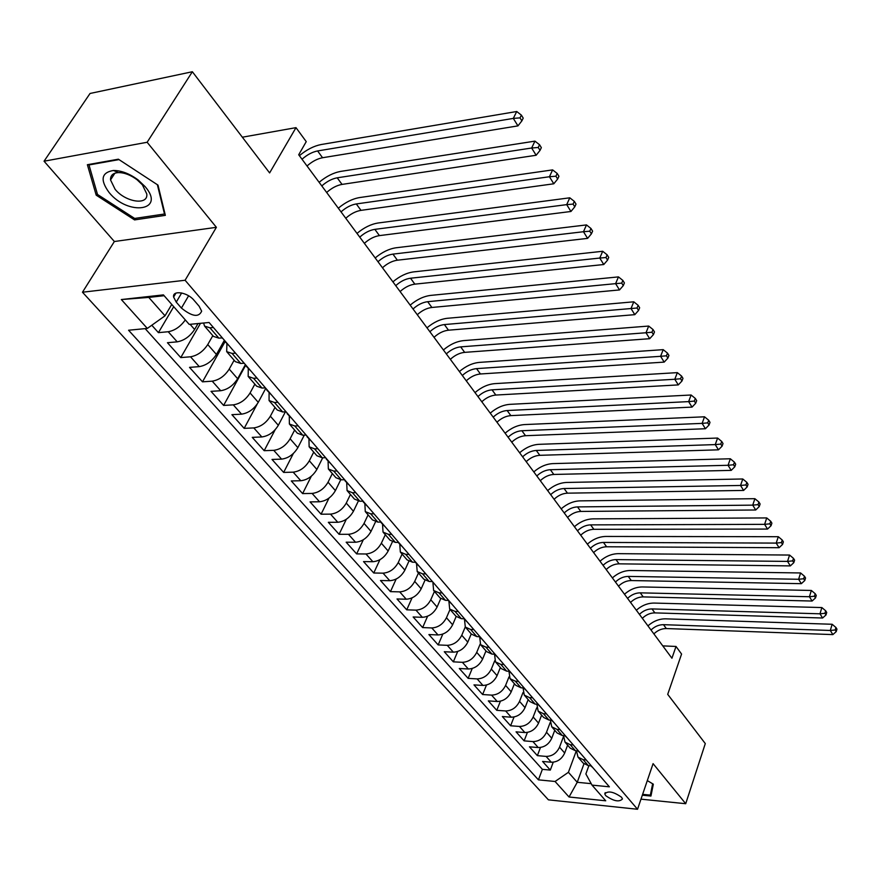 <?xml version="1.0" encoding="UTF-8"?>
<svg xmlns="http://www.w3.org/2000/svg" width="881" height="881" viewBox="0 0 881 881"><rect width="100%" height="100%" fill="white"/><g stroke="black" fill="none" stroke-linecap="round" stroke-linejoin="round"><path stroke-width="1.32" d="M621.568 797.261C613.561 791.645 607.967 790.532 604.773 793.913L605.699 795.642C613.672 801.225 619.266 802.327 622.46 798.946L621.568 797.261M82.473 292.228L548.411 799.838L637.536 809.265L185.098 280.257L82.473 292.228L114.365 241.515L216.385 227.32L147.138 142.27L44.05 161.212L114.365 241.515M44.05 161.212L90.038 93.474L192.366 71.735L269.619 172.929L295.994 127.646L242.341 137.205M640.983 799.155L685.715 803.714L705.296 743.586L667.71 694.349L681.575 654.054L676.013 646.456L662.787 645.883M147.138 142.27L192.366 71.735M151.796 325.243L158.426 332.644L173.733 306.676M198.005 323.558L194.602 329.472C189.955 336.443 184.162 340.562 177.213 341.839L167.445 342.709L180.77 357.587L200.494 323.316M224.17 340.672L216.418 354.448C211.892 361.375 206.176 365.439 199.271 366.628L189.536 367.366L202.498 381.836L225.051 341.685M245.248 364.855L237.639 378.731C233.223 385.614 227.573 389.611 220.713 390.724L211.022 391.351L223.62 405.425L245.557 365.439M265.798 388.29L258.265 402.342C253.959 409.18 248.387 413.123 241.559 414.158L231.912 414.676L244.169 428.364L257.164 404.137M285.4 411.812L278.33 425.314C274.123 432.108 268.628 435.996 261.844 436.954L252.241 437.361L264.179 450.687L275.147 429.763M304.286 435.137L297.866 447.658C293.758 454.42 288.329 458.252 281.59 459.133L272.02 459.453L283.649 472.425L293.362 453.484M322.71 457.801L316.874 469.43C312.865 476.147 307.513 479.914 300.806 480.74L291.292 480.949L302.612 493.591L311.345 476.192M340.705 479.815L335.397 490.618C331.476 497.291 326.19 501.014 319.528 501.774L310.057 501.895L321.08 514.207L329.02 498.073M358.314 501.135L353.435 511.266C349.614 517.907 344.383 521.574 337.764 522.268L328.338 522.312L339.086 534.304L346.343 519.239M375.537 521.805L371.022 531.397C367.278 537.983 362.113 541.606 355.528 542.244L346.156 542.2L356.64 553.896L363.313 539.767M392.386 541.859L388.158 551.01C384.501 557.563 379.403 561.131 372.861 561.715L363.534 561.593L373.753 573.002L379.92 559.688M408.861 561.329L404.875 570.139C401.296 576.648 396.263 580.172 389.754 580.7L380.482 580.513L390.448 591.636L396.164 579.048M424.983 580.249L421.184 588.805C417.682 595.27 412.704 598.75 406.24 599.223L397.012 598.97L406.736 609.828L412.055 597.891M440.742 598.628L437.097 607.02C433.672 613.44 428.75 616.865 422.329 617.306L413.145 616.975L422.638 627.58L427.604 616.226M456.171 616.502L452.625 624.794C449.277 631.17 444.409 634.562 438.022 634.948L428.893 634.562L438.165 644.914L442.813 634.089M471.247 633.902L467.789 642.15C464.507 648.493 459.695 651.83 453.352 652.171L444.277 651.731L453.33 661.84L457.691 651.511M485.982 650.905L482.601 659.098C479.385 665.397 474.628 668.701 468.329 668.998L459.298 668.492L468.141 678.37L472.238 668.481M500.364 667.512L497.071 675.661C493.922 681.916 489.208 685.176 482.953 685.44L473.978 684.878L482.623 694.525L486.477 685.055M514.427 683.744L511.211 691.838C508.117 698.06 503.458 701.276 497.247 701.496L488.316 700.891L496.774 710.328L500.408 701.221M528.171 699.602L525.032 707.652C522.004 713.83 517.389 717.013 511.211 717.2L502.335 716.539L510.606 725.768L514.041 717.002M541.617 715.119L538.544 723.125C535.571 729.259 531.012 732.397 524.878 732.552L516.046 731.847L524.129 740.866L527.389 732.43M554.755 730.283L551.748 738.245C548.841 744.335 544.326 747.44 538.236 747.562L529.459 746.813L537.366 755.634L540.46 747.495M295.994 127.646L306.247 141.643L298.703 154.77L671.928 658.228L676.013 646.456M176.244 302.128L181.42 308.075C192.047 316.62 198.787 317.645 201.661 311.158L199.128 306.225L193.963 300.223C187.521 292.217 172.247 289.871 173.612 297.051L176.244 302.128L181.651 292.955M588.882 765.655L585.876 773.947L592.01 785.114L609.377 786.821L209.072 322.49L189.217 324.395L163.414 294.882L121.336 299.551L147.325 328.426L128.571 330.232L538.423 779.85L555.074 781.48L568.41 772.307L577.242 782.295L591.206 783.661M592.01 785.114L605.732 800.807L569.038 796.997L555.074 781.48M563.444 736.714L559.545 747.154C556.66 753.222 552.178 756.316 546.11 756.416L537.366 755.634M567.617 745.128L564.677 753.035L559.545 747.154M550.173 722.563L546.506 732.232C543.566 738.344 539.04 741.461 532.928 741.593L524.129 740.866M536.716 707.817L533.17 716.98C530.175 723.125 525.605 726.285 519.449 726.451L510.606 725.768M522.995 692.576L519.537 701.375C516.486 707.564 511.861 710.758 505.661 710.967L496.774 710.328M509.009 676.872L505.595 685.407C502.478 691.64 497.798 694.878 491.565 695.12L482.623 694.525M494.737 660.706L491.323 669.075C488.14 675.353 483.416 678.634 477.139 678.91L468.141 678.37M480.156 644.088L476.72 652.369C473.471 658.68 468.692 661.994 462.382 662.314L453.33 661.84M465.256 626.986L461.765 635.256C458.461 641.61 453.627 644.969 447.262 645.332L438.165 644.914M450.037 609.421L446.458 617.735C443.077 624.133 438.187 627.536 431.789 627.944L422.638 627.58M434.443 591.426L430.776 599.785C427.318 606.227 422.373 609.674 415.942 610.126L406.736 609.828M418.464 572.991L414.709 581.394C411.174 587.88 406.174 591.371 399.699 591.867L390.448 591.636M402.099 554.094L398.245 562.552C394.633 569.071 389.567 572.606 383.048 573.168L373.753 573.002M385.316 534.723L381.352 543.225C377.663 549.788 372.542 553.378 365.978 553.984L356.64 553.896M368.104 514.856L364.04 523.402C360.263 530.01 355.076 533.655 348.48 534.315L339.086 534.304M350.44 494.483L346.277 503.073C342.412 509.725 337.159 513.414 330.518 514.13L321.08 514.207M332.324 473.571L328.051 482.204C324.098 488.9 318.779 492.644 312.094 493.426L302.612 493.591M313.724 452.107L309.33 460.785C305.289 467.525 299.903 471.313 293.175 472.161L283.649 472.425M294.628 430.06L290.113 438.793C285.973 445.577 280.521 449.42 273.749 450.334L264.179 450.687M275.015 407.418L270.368 416.195C266.128 423.012 260.6 426.922 253.794 427.913L244.169 428.364M254.851 384.149L250.083 392.97C245.733 399.831 240.139 403.795 233.289 404.864L223.62 405.425M234.137 360.241L229.225 369.095C224.765 376 219.094 380.03 212.211 381.165L202.498 381.836M212.828 335.639L207.762 344.548C203.192 351.486 197.443 355.572 190.527 356.794L180.77 357.587M185.307 319.924C180.539 326.598 174.845 330.529 168.216 331.73L158.426 332.644M145.156 328.635L542.377 769.344L550.306 770.082L553.246 762.219M564.677 753.035C561.814 759.092 557.354 762.164 551.297 762.241L542.575 761.448L550.306 770.082M222.32 337.852L218.873 338.15L213.488 336.41L204.788 326.366M213.389 327.501L209.942 327.82L204.557 326.102L203.61 323.019M235.513 353.149L232.077 353.424L226.681 351.64L226.913 343.843M226.913 351.904L235.348 361.651L240.755 363.468L244.18 363.203M256.988 378.07L253.574 378.301L248.178 376.44L248.288 368.632M248.409 376.716L256.602 386.164L262.009 388.058L265.412 387.838M277.867 402.287L274.476 402.485L269.068 400.558L269.079 392.728M269.3 400.822L277.251 410.006L282.669 411.967L286.061 411.779M298.163 425.831L294.783 425.986L289.375 423.992L289.287 416.162M289.618 424.268L297.338 433.188L302.756 435.203L306.125 435.06M317.898 448.726L314.539 448.847L309.132 446.799L308.945 438.958M309.374 447.074L316.885 455.741L322.292 457.812L325.651 457.702M337.104 470.994L333.756 471.082L328.349 468.978L328.084 461.148M328.602 469.265L335.903 477.689L341.299 479.815L344.647 479.738M355.792 492.677L352.466 492.732L347.07 490.585L346.707 482.744M347.312 490.86L354.415 499.064L359.811 501.234L363.137 501.19M373.996 513.788L370.681 513.81L365.285 511.608L364.855 503.789M365.538 511.894L372.443 519.867L377.839 522.092L381.143 522.07M391.715 534.349L388.422 534.338L383.037 532.102L382.53 524.272M383.29 532.388L390.008 540.141L395.393 542.41L398.675 542.421M408.982 554.369L405.712 554.347L400.337 552.057L399.754 544.249M400.58 552.343L407.132 559.909L412.506 562.199L415.766 562.243M425.82 573.894L422.561 573.839L417.198 571.516L416.548 563.719M417.44 571.813L423.816 579.169L429.19 581.504L432.428 581.57M442.229 592.935L438.991 592.847L433.628 590.49L432.923 582.704M433.881 590.788L440.093 597.946L445.445 600.324L448.671 600.413M458.23 611.491L455.014 611.392L449.673 609.002L448.892 601.227M449.916 609.289L455.973 616.271L461.314 618.682L464.518 618.792M473.846 629.607L470.641 629.475L465.311 627.052L464.474 619.299M465.564 627.349L471.467 634.155L476.797 636.589L479.98 636.721M489.076 647.271L485.905 647.128L480.586 644.683L479.693 636.941M480.839 644.969L486.587 651.61L491.895 654.065L495.067 654.231M503.954 664.527L500.793 664.362L495.485 661.884L494.538 654.198M495.739 662.182L501.355 668.646L506.652 671.135L509.802 671.311M518.469 681.365L515.33 681.178L510.044 678.678L508.965 671.267M510.297 678.976L515.77 685.297L521.056 687.808L524.184 687.995M532.653 697.818L529.536 697.62L524.261 695.098L523.083 687.929M524.514 695.384L529.855 701.551L535.119 704.084L538.236 704.293M546.517 713.896L543.412 713.676L538.159 711.132L536.881 704.205M538.412 711.419L543.621 717.442L548.874 719.997L551.969 720.218M560.052 729.6L556.968 729.358L551.737 726.803L550.372 720.107M551.991 727.089L557.078 732.97L562.309 735.536L565.382 735.789M573.289 744.952L570.227 744.698L565.007 742.121L563.576 735.646M565.261 742.419L570.238 748.156L575.447 750.744L578.498 750.997M586.228 759.973L583.189 759.697L577.991 757.098L576.493 750.832M578.244 757.396L583.101 763.001L588.288 765.6L591.327 765.875M164.13 295.708L148.768 297.404L165.033 315.805L147.325 328.426M171.762 304.419L165.033 315.805M216.385 227.32L185.098 280.257M685.715 803.714L653.085 763.64L637.536 809.265M583.949 763.86L577.242 782.295L569.038 796.997M576.317 750.81L568.41 772.307M542.377 769.344L538.423 779.85M148.768 297.404L121.336 299.551M96.205 195.175L134.562 219.909L165.342 215.349L157.996 185.12L118.384 159.197L87.384 164.714L96.205 195.175L97.24 193.567M642.337 795.191L650.938 796.05L653.328 784.189L647.315 780.599M135.564 218.312L134.562 219.909M302.029 159.252C307.117 154.737 312.315 151.972 317.612 150.948L513.315 118.406L516.718 111.513L321.257 144.517C313.955 145.916 306.654 149.638 299.386 155.684M307.017 165.991C312.094 161.498 317.281 158.745 322.556 157.732L517.951 125.884L513.315 118.406L520.021 117.867L521.871 120.873L523.215 118.12L521.376 115.114L520.021 117.867M521.376 115.114L516.718 111.513M517.951 125.884L521.871 120.873M145.189 186.695L138.24 180.054C129.716 173.7 121.457 170.507 113.451 170.474C101.326 172.533 99.894 179.9 109.145 192.565C128.362 216.308 166.002 210.768 145.189 186.695M142.381 184.823L137.139 179.812C130.718 175.022 124.485 172.61 118.439 172.588C113.021 172.951 110.378 175.396 110.532 179.933L115.103 189.294C125.465 202.256 148.415 205.714 146.775 193.941L142.381 184.823M110.918 179.339L110.521 178.788M157.369 184.702L164.505 214.006L134.672 218.444L97.505 194.459L88.992 164.945L119.012 159.604M89.377 164.362L88.992 164.945M164.868 213.4L164.505 214.006M652.259 789.486L650.354 795.125L642.623 794.354M652.634 783.771L650.354 795.125M229.666 346.365L224.27 340.782M222.882 338.502L221.814 337.897M223.532 339.262L225.514 341.553M321.807 185.924C326.818 181.475 331.961 178.766 337.214 177.808L531.65 148.008L534.943 141.136L340.771 171.388C333.503 172.698 326.289 176.332 319.12 182.301M326.664 192.476C331.652 188.038 336.784 185.34 342.037 184.404L536.144 155.265L531.65 148.008L538.236 147.479L540.031 150.387L541.341 147.634L539.546 144.726L538.236 147.479M539.546 144.726L534.943 141.136M536.144 155.265L540.031 150.387M251.118 371.253L245.832 365.78M244.533 363.611L243.773 363.236M245.072 364.249L247.087 366.573M341.046 211.881C345.98 207.476 351.067 204.821 356.298 203.94L549.436 176.74L552.629 169.89L359.745 197.542C352.521 198.743 345.374 202.3 338.315 208.202M345.77 218.257C350.693 213.863 355.759 211.231 360.99 210.361L553.797 183.788L549.436 176.74L555.922 176.211L557.662 179.03L558.928 176.288L557.199 173.469L555.922 176.211M557.199 173.469L552.629 169.89M553.797 183.788L557.662 179.03M271.965 395.437L266.789 390.074M266.018 388.532L268.044 390.889M359.767 237.132C364.624 232.771 369.657 230.183 374.865 229.357L566.703 204.634L569.798 197.807L378.224 222.981C371.033 224.104 363.963 227.573 357.003 233.41M364.371 243.343C369.216 238.993 374.227 236.416 379.425 235.612L570.943 211.484L566.703 204.634L573.091 204.106L574.775 206.848L576.009 204.117L574.324 201.364L573.091 204.106M574.324 201.364L569.798 197.807M570.943 211.484L574.775 206.848M292.239 418.949L287.162 413.707M286.369 412.154L288.428 414.533M377.993 261.723C382.783 257.406 387.761 254.873 392.937 254.113L583.475 231.725L586.482 224.919L396.197 247.759C389.061 248.783 382.057 252.186 375.196 257.946M382.475 267.769C387.244 263.463 392.21 260.941 397.375 260.203L587.594 238.377L583.475 231.725L589.763 231.196L591.404 233.861L592.605 231.141L590.964 228.465L589.763 231.196M590.964 228.465L586.482 224.919M587.594 238.377L591.404 233.861M311.951 441.822L306.984 436.679M306.181 435.115L308.251 437.527M395.745 285.664C400.459 281.391 405.392 278.914 410.524 278.22L599.774 258.056L602.692 251.272L413.707 271.877C406.615 272.835 399.677 276.149 392.915 281.854M400.106 291.556C404.808 287.294 409.731 284.827 414.852 284.145L603.771 264.52L599.774 258.056L605.974 257.527L607.571 260.115L608.727 257.406L607.13 254.807L605.974 257.527M607.13 254.807L602.692 251.272M603.771 264.52L607.571 260.115M331.146 464.078L326.267 459.045M325.507 457.713L327.534 459.893M413.035 308.989C417.682 304.771 422.561 302.337 427.67 301.698L615.61 283.649L618.451 276.898L430.765 295.388C423.717 296.258 416.856 299.507 410.172 305.134M417.286 314.726C421.922 310.519 426.789 308.097 431.888 307.469L619.508 289.937L615.61 283.649L621.722 283.12L623.274 285.642L624.398 282.933L622.856 280.411L621.722 283.12M622.856 280.411L618.451 276.898M619.508 289.937L623.274 285.642M349.823 485.739L345.033 480.806M344.372 479.749L346.31 481.676M429.884 331.719C434.476 327.545 439.3 325.166 444.376 324.571L631.016 308.537L633.78 301.809L447.394 318.283C440.379 319.087 433.584 322.27 426.999 327.831M434.036 337.313C438.606 333.15 443.418 330.771 448.484 330.199L634.805 314.66L631.016 308.537L637.04 308.009L638.549 310.464L639.65 307.766L638.141 305.311L637.04 308.009M638.141 305.311L633.78 301.809M634.805 314.66L638.549 310.464M368.005 506.839L363.313 501.994M362.752 501.19L364.591 502.875M446.315 353.887C450.83 349.746 455.62 347.411 460.664 346.872L646.015 332.754L648.691 326.058L463.604 340.617C456.633 341.343 449.905 344.449 443.407 349.966M450.356 359.338C454.86 355.208 459.629 352.885 464.672 352.367L649.693 338.7L646.015 332.754L651.951 332.225L653.416 334.615L654.484 331.928L653.019 329.538L651.951 332.225M653.019 329.538L648.691 326.058M649.693 338.7L653.416 334.615M385.724 527.389L381.11 522.642M380.691 522.07L382.398 523.523M462.327 375.493C466.787 371.397 471.522 369.106 476.544 368.621L660.596 356.32L663.206 349.647L479.407 362.388C472.48 363.038 465.818 366.1 459.408 371.54M466.28 380.812C470.718 376.727 475.443 374.447 480.442 373.973L664.186 362.113L660.596 356.32L666.454 355.792L667.886 358.115L668.921 355.45L667.49 353.127L666.454 355.792M667.49 353.127L663.206 349.647M664.186 362.113L667.886 358.115M402.991 547.42L398.465 542.751M398.19 542.421L399.743 543.654M477.954 396.571C482.359 392.519 487.05 390.272 492.027 389.831L674.802 379.27L677.346 372.63L494.825 383.631C487.942 384.215 481.334 387.211 475.013 392.596M481.808 401.758C486.191 397.716 490.871 395.481 495.838 395.051L678.293 384.909L674.802 379.27L680.572 378.742L681.971 380.999L682.973 378.345L681.586 376.077L680.572 378.742M681.586 376.077L677.346 372.63M678.293 384.909L681.971 380.999M419.819 566.935L415.369 562.353M415.259 562.232L416.647 563.267M493.206 417.142C497.545 413.134 502.192 410.931 507.137 410.535L688.634 401.615L691.111 395.007L509.868 404.346C503.029 404.875 496.488 407.804 490.243 413.134M496.961 422.208C501.289 418.2 505.914 416.008 510.859 415.623L692.037 407.11L688.634 401.615L694.327 401.086L695.682 403.289L696.673 400.646L695.318 398.443L694.327 401.086M695.318 398.443L691.111 395.007M692.037 407.11L695.682 403.289M436.227 585.964L433.144 582.385M508.095 437.218C512.368 433.243 516.971 431.084 521.882 430.732L702.113 423.387L704.525 416.801L524.547 424.576C517.753 425.049 511.277 427.924 505.11 433.188M511.751 442.163C516.024 438.198 520.616 436.051 525.517 435.71L705.428 428.739L702.113 423.387L707.729 422.858L709.051 425.005L710.009 422.373L708.687 420.226L707.729 422.858M708.687 420.226L704.525 416.801M705.428 428.739L709.051 425.005M452.228 604.531L448.176 600.402M448.22 600.402L449.222 601.04M522.62 456.821C526.849 452.889 531.397 450.764 536.287 450.455L715.251 444.597L717.597 438.055L538.886 444.332C532.135 444.74 525.715 447.559 519.625 452.768M526.199 461.644C530.406 457.724 534.954 455.609 539.833 455.312L718.478 449.828L715.251 444.597L720.79 444.079L722.079 446.171L723.015 443.55L721.726 441.458L720.79 444.079M721.726 441.458L717.597 438.055M718.478 449.828L722.079 446.171M467.844 622.647L464.023 618.77M464.144 618.781L464.904 619.233M536.815 475.96C540.978 472.073 545.493 469.98 550.35 469.716L728.058 465.289L730.338 458.77L552.883 463.615C546.176 463.979 539.811 466.732 533.798 471.897M540.306 480.674C544.469 476.797 548.962 474.716 553.808 474.452L731.208 470.377L728.058 465.289L733.521 464.761L734.776 466.809L735.69 464.199L734.435 462.162L733.521 464.761M734.435 462.162L730.338 458.77M731.208 470.377L734.776 466.809M483.085 640.322L479.484 636.699M550.669 494.659C554.788 490.805 559.259 488.757 564.082 488.526L740.547 485.464L742.771 478.978L566.56 482.458C559.898 482.766 553.587 485.475 547.652 490.574M554.094 499.263C558.191 495.419 562.651 493.382 567.474 493.162L743.619 490.431L740.547 485.464L745.943 484.946L747.165 486.929L748.057 484.341L746.835 482.348L745.943 484.946M746.835 482.348L742.771 478.978M743.619 490.431L747.165 486.929M497.963 657.578L494.582 654.198M564.225 512.929C568.289 509.119 572.716 507.104 577.507 506.905L752.726 505.143L754.896 498.69L579.918 500.871C573.3 501.124 567.056 503.778 561.186 508.833M567.562 517.433C571.615 513.623 576.031 511.63 580.81 511.432L755.722 509.989L752.726 505.143L758.056 504.626L759.257 506.564L760.116 503.987L758.915 502.038L758.056 504.626M758.915 502.038L754.896 498.69M755.722 509.989L759.257 506.564M512.489 674.428L509.317 671.289M577.462 530.791C581.471 527.014 585.865 525.043 590.622 524.878L764.609 524.349L766.734 517.929L592.979 518.865C586.405 519.074 580.216 521.684 574.412 526.684M580.722 535.196C584.731 531.419 589.103 529.459 593.86 529.305L767.538 529.074L764.609 524.349L769.873 523.832L771.04 525.726L771.888 523.16L770.721 521.266L769.873 523.832M770.721 521.266L766.734 517.929M767.538 529.074L771.04 525.726M526.684 690.891L523.699 687.973M590.402 548.257C594.367 544.513 598.717 542.564 603.452 542.432L776.216 543.092L778.286 536.705L605.754 536.452C599.212 536.617 593.078 539.183 587.352 544.139M593.596 552.563C597.549 548.819 601.888 546.892 606.613 546.771L779.079 547.707L776.216 543.092L781.414 542.575L782.559 544.425L783.374 541.87L782.24 540.02L781.414 542.575M782.24 540.02L778.286 536.705M779.079 547.707L782.559 544.425M540.549 706.98L537.751 704.26M603.067 565.327C606.976 561.615 611.282 559.71 615.984 559.611L787.548 561.395L789.563 555.052L618.242 553.664C611.744 553.786 605.665 556.296 600.005 561.197M606.183 569.544C610.093 565.833 614.387 563.939 619.079 563.84L790.334 565.899L787.548 561.395L792.68 560.878L793.792 562.684L794.596 560.151L793.484 558.345L792.68 560.878M793.484 558.345L789.563 555.052M790.334 565.899L793.792 562.684M554.105 722.695L551.484 720.184M615.445 582.033C619.31 578.354 623.583 576.482 628.252 576.405L798.615 579.269L800.587 572.958L630.455 570.492C624.001 570.569 617.977 573.035 612.372 577.892M618.495 586.151C622.36 582.484 626.611 580.612 631.281 580.557L801.336 583.674L798.615 579.269L803.681 578.762L804.771 580.524L805.553 578.002L804.474 576.229L803.681 578.762M804.474 576.229L800.587 572.958M801.336 583.674L804.771 580.524M567.353 738.058L564.908 735.745M627.558 598.375C631.38 594.73 635.608 592.891 640.256 592.847L809.43 596.734L811.346 590.457L642.403 586.955C635.994 586.988 630.025 589.422 624.486 594.223M630.543 602.406C634.353 598.772 638.582 596.933 643.207 596.9L812.084 601.04L809.43 596.734L814.44 596.228L815.498 597.946L816.258 595.435L815.2 593.706L814.44 596.228M815.2 593.706L811.346 590.457M812.084 601.04L815.498 597.946M580.304 753.09L578.024 750.964M639.419 614.365C643.196 610.753 647.381 608.947 651.995 608.925L819.991 613.804L821.863 607.56L654.098 603.067C647.733 603.067 641.808 605.445 636.335 610.214M642.337 618.308C646.103 614.707 650.288 612.901 654.891 612.89L822.59 618.01L819.991 613.804L824.935 613.297L825.982 614.982L826.719 612.482L825.684 610.797L824.935 613.297M825.684 610.797L821.863 607.56M822.59 618.01L825.982 614.982M592.968 767.792L590.854 765.842M651.015 630.014C654.748 626.435 658.911 624.662 663.492 624.673L830.309 630.477L832.149 624.266L665.551 618.836C659.219 618.803 653.35 621.149 647.931 625.862M653.878 633.88C657.6 630.311 661.752 628.538 666.322 628.549L832.864 634.595L830.309 630.477L835.21 629.97L836.223 631.622L836.95 629.133L835.937 627.492L835.21 629.97M835.937 627.492L832.149 624.266M832.864 634.595L836.223 631.622M551.748 738.245L546.506 732.232M538.544 723.125L533.17 716.98M525.032 707.652L519.537 701.375M511.211 691.838L505.595 685.407M497.071 675.661L491.323 669.075M482.601 659.098L476.72 652.369M467.789 642.15L461.765 635.256M452.625 624.794L446.458 617.735M437.097 607.02L430.776 599.785M421.184 588.805L414.709 581.394M404.875 570.139L398.245 562.552M388.158 551.01L381.352 543.225M371.022 531.397L364.04 523.402M353.435 511.266L346.277 503.073M335.397 490.618L328.051 482.204M316.874 469.43L309.33 460.785M297.866 447.658L290.113 438.793M278.33 425.314L270.368 416.195M258.265 402.342L250.083 392.97M237.639 378.731L229.225 369.095M216.418 354.448L207.762 344.548M194.602 329.472L190.087 324.318M177.213 341.839L168.216 331.73M551.297 762.241L546.11 756.416M538.236 747.562L532.928 741.593M524.878 732.552L519.449 726.451M511.211 717.2L505.661 710.967M497.247 701.496L491.565 695.12M482.953 685.44L477.139 678.91M468.329 668.998L462.382 662.314M453.352 652.171L447.262 645.332M438.022 634.948L431.789 627.944M422.329 617.306L415.942 610.126M406.24 599.223L399.699 591.867M389.754 580.7L383.048 573.168M372.861 561.715L365.978 553.984M355.528 542.244L348.48 534.315M337.764 522.268L330.518 514.13M319.528 501.774L312.094 493.426M300.806 480.74L293.175 472.161M281.59 459.133L273.749 450.334M261.844 436.954L253.794 427.913M241.559 414.158L233.289 404.864M220.713 390.724L212.211 381.165M199.271 366.628L190.527 356.794M218.873 338.15L209.942 327.82M240.755 363.468L232.077 353.424M262.009 388.058L253.574 378.301M282.669 411.967L274.476 402.485M302.756 435.203L294.783 425.986M322.292 457.812L314.539 448.847M341.299 479.815L333.756 471.082M359.811 501.234L352.466 492.732M377.839 522.092L370.681 513.81M395.393 542.41L388.422 534.338M412.506 562.199L405.712 554.347M429.19 581.504L422.561 573.839M445.445 600.324L438.991 592.847M461.314 618.682L455.014 611.392M476.797 636.589L470.641 629.475M491.895 654.065L485.905 647.128M506.652 671.135L500.793 664.362M521.056 687.808L515.33 681.178M535.119 704.084L529.536 697.62M548.874 719.997L543.412 713.676M562.309 735.536L556.968 729.358M575.447 750.744L570.227 744.698M588.288 765.6L583.189 759.697M188.611 295.796L181.42 308.075M317.612 150.948L322.556 157.732M337.214 177.808L342.037 184.404M356.298 203.94L360.99 210.361M374.865 229.357L379.425 235.612M392.937 254.113L397.375 260.203M410.524 278.22L414.852 284.145M427.67 301.698L431.888 307.469M444.376 324.571L448.484 330.199M460.664 346.872L464.672 352.367M476.544 368.621L480.442 373.973M492.027 389.831L495.838 395.051M507.137 410.535L510.859 415.623M521.882 430.732L525.517 435.71M536.287 450.455L539.833 455.312M550.35 469.716L553.808 474.452M564.082 488.526L567.474 493.162M577.507 506.905L580.81 511.432M590.622 524.878L593.86 529.305M603.452 542.432L606.613 546.771M615.984 559.611L619.079 563.84M628.252 576.405L631.281 580.557M640.256 592.847L643.207 596.9M651.995 608.925L654.891 612.89M663.492 624.673L666.322 628.549M605.225 792.614L604.773 793.913M175.936 293.12L173.612 297.051M118.439 172.588L113.451 170.474M137.139 179.812L138.24 180.054M114.871 173.216L110.532 179.933"/></g></svg>
